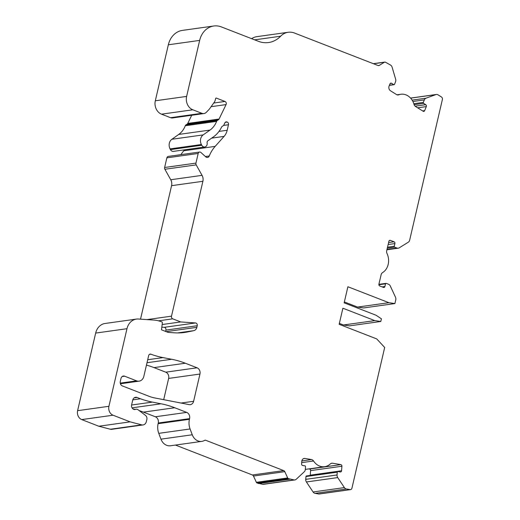 <?xml version="1.0" encoding="UTF-8"?>
<svg xmlns="http://www.w3.org/2000/svg" width="520" height="520" viewBox="0 0 520 520"><rect width="100%" height="100%" fill="white"/><g stroke="black" fill="none" stroke-linecap="round" stroke-linejoin="round"><path stroke-width="0.78" d="M351.943 488.176L384.683 347.471L376.74 338.923L339.151 324.305L342.894 308.211L374.79 320.613L380.796 321.483L381.42 318.799L376.038 315.244L344.149 302.842L347.893 286.748L388.895 302.692L394.901 303.563L395.759 299.871A3.543 2.938 82 0 0 395.479 297.18L390.312 286.026A3.543 2.938 82 0 0 388.525 284.264L386.25 283.381A0.709 0.585 82 0 0 385.522 283.829L384.897 286.507A1.417 1.177 -98 0 1 383.448 287.411L379.743 285.968A1.417 1.177 -98 0 1 378.918 284.187L381.128 274.697A3.543 2.938 -98 0 1 382.538 272.636A14.17 11.758 82 0 0 386.997 253.474A3.543 2.938 -98 0 1 386.698 250.744L388.908 241.261A1.417 1.177 -98 0 1 390.357 240.364L394.062 241.8A1.417 1.177 -98 0 1 394.888 243.588L394.264 246.266A0.709 0.585 82 0 0 394.674 247.162L396.955 248.047A3.543 2.938 82 0 0 398.229 248.203A3.543 2.938 82 0 0 399.197 247.845L408.265 242.229A3.543 2.938 82 0 0 409.65 240.188L442.39 99.502A2.126 1.762 82 0 0 441.441 96.967L438.094 94.874A3.543 2.938 82 0 0 436.339 94.478A3.543 2.938 82 0 0 435.838 94.601L426.01 98.195A3.543 2.938 82 0 0 424.333 99.905L423.325 102.395A0.709 0.585 82 0 0 423.605 103.35L425.744 104.689A1.417 1.177 -98 0 1 426.303 106.6L424.665 110.643A1.417 1.177 -98 0 1 423.091 111.222L415.538 106.49A3.543 2.938 -98 0 1 414.011 104.358A14.17 11.758 82 0 0 400.887 94.257A14.17 11.758 82 0 0 398.762 94.802A3.543 2.938 -98 0 1 398.236 94.939A3.543 2.938 -98 0 1 396.481 94.542L390.533 90.812A3.543 2.938 -98 0 1 389.123 86.028L390.007 83.85A1.417 1.177 -98 0 1 391.579 83.278L393.718 84.617A0.709 0.585 82 0 0 394.505 84.331L395.512 81.841A3.543 2.938 82 0 0 395.623 79.15L392.113 67.197A3.543 2.938 82 0 0 390.598 65.098L385.326 62.134A1.417 1.177 82 0 0 384.429 62.218L379.321 65.377A2.126 1.762 -98 0 1 378.742 65.591A2.126 1.762 -98 0 1 377.975 65.494L294.522 33.046A17.713 14.697 82 0 0 288.171 32.273A17.713 14.697 82 0 0 280.625 36.218A28.34 23.517 -98 0 1 268.561 42.536A28.34 23.517 -98 0 1 258.388 41.301L221.422 26.93A21.255 17.641 82 0 0 213.798 26A21.255 17.641 82 0 0 199.654 40.404L186.622 96.408A10.628 8.821 82 0 0 192.822 109.791L201.877 113.308A5.668 4.706 82 0 0 203.911 113.555A5.668 4.706 82 0 0 206.33 112.294L209.268 109.239L214.208 102.336A7.085 5.883 82 0 0 215.332 99.801L215.625 98.547A0.709 0.585 -98 0 1 216.353 98.091L224.984 101.452A2.126 1.762 -98 0 1 226.064 104.598L219.069 119.041A2.126 1.762 -98 0 1 218.4 119.802L217.341 120.458A2.126 1.762 82 0 0 216.606 121.374A21.255 17.641 -98 0 1 210.028 130.065L203.171 134.894A7.085 5.883 82 0 0 201.389 144.528L201.76 145.236A3.543 2.938 82 0 0 204.737 146.998A3.543 2.938 82 0 0 207.136 142.941A2.126 1.762 -98 0 1 207.909 140.77L213.531 136.812A29.049 24.109 82 0 0 221.578 127.114A2.126 1.762 -98 0 1 222.248 126.347L223.178 125.769A2.126 1.762 82 0 0 223.847 125.008L224.9 122.831A2.126 1.762 -98 0 1 226.155 121.856A2.126 1.762 -98 0 1 226.915 121.947L227.227 122.07A2.126 1.762 -98 0 1 228.469 124.748L227.181 130.273A14.17 11.758 -98 0 1 224.094 136.39L215.176 146.374A35.425 29.399 82 0 0 209.255 155.987A2.834 2.353 -98 0 1 207.513 157.456A2.834 2.353 -98 0 1 205.758 156.865L200.922 152.47A2.126 1.762 82 0 0 199.602 152.035A2.126 1.762 82 0 0 198.185 153.472L195.942 163.111A2.126 1.762 82 0 0 196.196 164.886L202.053 175.364A7.085 5.883 -98 0 1 202.891 181.292L171.503 316.167A2.126 1.762 82 0 0 172.744 318.838L180.719 321.939L195.526 322.953A2.126 1.762 -98 0 1 197.223 325.735L196.853 327.34A4.96 4.115 -98 0 1 193.772 330.661L187.753 331.909A70.844 58.793 -98 0 1 184.613 332.456A70.844 58.793 -98 0 1 174.46 332.813L168.044 332.371L161.493 329.823L162.37 322.764A0.709 0.585 82 0 0 161.941 321.952L161.551 321.802A35.425 29.399 82 0 0 153.913 320.079L138.437 319.02A14.17 11.758 82 0 0 136.409 319.092A14.17 11.758 82 0 0 126.978 328.699L108.921 406.296A7.085 5.883 82 0 0 113.055 415.214L130.143 421.856L141.687 424.86A4.96 4.115 82 0 0 143.052 424.938A4.96 4.115 82 0 0 146.354 421.577L146.848 419.458A3.543 2.938 82 0 0 145.49 415.396L138.177 409.838A3.894 3.231 82 0 0 136 409.227A3.894 3.231 82 0 0 135.447 409.363A3.543 2.938 -98 0 1 134.947 409.494A3.543 2.938 -98 0 1 131.612 404.872L132.704 400.16A4.251 3.53 -98 0 1 135.531 397.28A4.251 3.53 -98 0 1 137.059 397.462L140.446 398.781A106.269 88.192 82 0 0 152.419 402.11L161.07 403.787A106.269 88.192 -98 0 1 174.72 407.745L186.686 412.393A4.96 4.115 -98 0 1 189.579 418.639L189.423 419.309A14.17 11.758 82 0 0 190.08 428.968L192.264 434.779A10.628 8.821 82 0 0 201.786 441.382A10.628 8.821 82 0 0 204.711 440.317A1.417 1.177 -98 0 1 205.608 440.232L283.706 470.6A2.126 1.762 -98 0 1 284.778 471.66L287.683 477.938A1.417 1.177 82 0 0 288.399 478.641L294.06 479.928A3.543 2.938 82 0 0 294.827 479.941A3.543 2.938 82 0 0 296.218 479.265L304.252 471.803A3.543 2.938 82 0 0 305.305 469.476L305.526 466.681A0.709 0.585 82 0 0 304.993 465.881L302.64 465.472A1.417 1.177 -98 0 1 301.574 463.873L301.769 461.428A3.543 2.938 -98 0 1 304.219 458.425A3.543 2.938 -98 0 1 304.98 458.438L311.532 459.57A3.543 2.938 -98 0 1 313.553 460.987A14.17 11.758 82 0 0 324.682 466.681A14.17 11.758 82 0 0 330.35 463.885A3.543 2.938 -98 0 1 331.767 463.19A3.543 2.938 -98 0 1 332.527 463.203L340.847 464.64A1.417 1.177 -98 0 1 341.913 466.238L341.556 470.782A1.417 1.177 -98 0 1 340.269 471.978L337.916 471.569A0.709 0.585 82 0 0 337.279 472.166L337.058 474.968A3.543 2.938 82 0 0 337.727 477.588L344.39 487.591A3.543 2.938 82 0 0 346.385 488.976L350.071 489.613A2.126 1.762 82 0 0 350.526 489.619A2.126 1.762 82 0 0 351.943 488.176M344.357 301.932L357.584 307.073L363.591 307.944L394.901 303.563M339.365 323.394L343.479 324.994L349.486 325.865L380.796 321.483M306.605 475.95A0.709 0.585 82 0 0 305.962 476.548L305.747 479.349A3.543 2.938 82 0 0 306.41 481.969L313.072 491.972A3.543 2.938 82 0 0 315.075 493.356L318.753 493.994A2.126 1.762 82 0 0 319.215 494L350.526 489.619M341.913 466.238L310.603 470.62L310.245 475.163A1.417 1.177 -98 0 1 310.2 475.423M310.603 470.62A1.417 1.177 82 0 0 309.536 469.021L308.834 468.897M175.461 445.068L252.395 474.981A2.126 1.762 -98 0 1 253.468 476.041L256.373 482.32A1.417 1.177 82 0 0 257.088 483.022L262.75 484.309A3.543 2.938 82 0 0 263.51 484.322L294.827 479.941M139.21 410.618A106.269 88.192 -98 0 1 143.41 412.126L155.37 416.774A4.96 4.115 -98 0 1 158.269 423.02L158.113 423.69A14.17 11.758 82 0 0 158.769 433.349L160.953 439.16A10.628 8.821 82 0 0 170.475 445.763L201.786 441.382M132.834 408.831A106.269 88.192 -98 0 1 134.986 409.37M136.409 319.092L105.092 323.472A14.17 11.758 82 0 0 95.667 333.079L77.61 410.676A7.085 5.883 82 0 0 81.744 419.594L98.833 426.238L110.377 429.24A4.96 4.115 82 0 0 111.742 429.319L143.052 424.938M161.824 327.171L164.216 327.334A2.126 1.762 -98 0 1 165.912 330.115L165.607 331.422M196.196 164.886L164.886 169.267L170.742 179.744A7.085 5.883 -98 0 1 171.581 185.672L140.517 319.163M164.886 169.267A2.126 1.762 -98 0 1 164.632 167.492L166.875 157.852A2.126 1.762 -98 0 1 168.285 156.416L199.602 152.035M184.724 149.792L183.865 150.755A35.425 29.399 82 0 0 180.908 154.648M191.705 115.265L187.753 123.422A2.126 1.762 -98 0 1 187.089 124.183L186.03 124.839A2.126 1.762 82 0 0 185.289 125.755A21.255 17.641 -98 0 1 178.711 134.446L171.86 139.276A7.085 5.883 82 0 0 170.079 148.909L170.443 149.617A3.543 2.938 82 0 0 173.42 151.379L204.737 146.998M213.798 26L182.488 30.381A21.255 17.641 82 0 0 168.344 44.785L155.311 100.789A10.628 8.821 82 0 0 161.512 114.173L170.567 117.689A5.668 4.706 82 0 0 172.601 117.936L203.911 113.555M288.171 32.273L256.854 36.654A17.713 14.697 82 0 0 251.622 38.669M163.696 399.678L168.643 378.417A4.96 4.115 82 0 0 165.75 372.177L154.017 367.614A106.269 88.192 82 0 0 146.458 365.092M197.061 367.796L185.328 363.233A106.269 88.192 82 0 0 171.678 359.275L163.02 357.591A106.269 88.192 82 0 1 150.826 354.185A2.126 1.762 82 0 0 150.091 354.107A2.126 1.762 82 0 0 148.681 355.543L143.839 376.35A7.085 5.883 82 0 1 139.126 381.154A7.085 5.883 82 0 1 136.578 380.841L124.624 376.194A3.543 2.938 82 0 0 123.351 376.038A3.543 2.938 82 0 0 120.991 378.437L120.289 381.459A3.543 2.938 82 0 0 122.356 385.918L149.149 396.338A42.504 35.276 82 0 0 154.609 397.917L189.176 404.619A4.96 4.115 82 0 0 190.314 404.651A4.96 4.115 82 0 0 193.615 401.291L199.959 374.036A4.96 4.115 82 0 0 197.061 367.796L165.75 372.177M180.719 321.939L162.149 324.538M388.895 302.692L357.584 307.073M374.79 320.613L343.479 324.994M289.829 479.2L258.518 483.581M140.446 398.781L132.788 399.854M130.143 421.856L98.833 426.238M186.622 96.408L155.311 100.789M199.654 40.404L168.344 44.785M192.822 109.791L161.512 114.173M195.942 163.111L164.632 167.492M126.978 328.699L95.667 333.079M108.921 406.296L77.61 410.676M187.753 331.909L181.447 332.793M193.772 330.661L177.606 332.924M196.853 327.34L166.147 331.637M197.223 325.735L165.912 330.115M195.526 322.953L164.216 327.334M172.744 318.838L158.535 320.827M171.503 316.167L146.939 319.605M198.185 153.472L166.875 157.852M202.053 175.364L170.742 179.744M202.891 181.292L171.581 185.672M209.255 155.987L205.387 156.526M215.176 146.374L183.865 150.755M224.094 136.39L211.666 138.131M227.181 130.273L218.985 131.423M228.469 124.748L223.574 125.431M227.227 122.07L225.225 122.349M226.915 121.947L225.446 122.155M201.76 145.236L170.443 149.617M201.389 144.528L170.079 148.909M203.171 134.894L171.86 139.276M210.028 130.065L178.711 134.446M216.606 121.374L185.289 125.755M217.341 120.458L186.03 124.839M218.4 119.802L187.089 124.183M219.069 119.041L187.753 123.422M226.064 104.598L211.088 106.691M224.984 101.452L213.714 103.031M216.353 98.091L215.858 98.163M201.877 113.308L170.567 117.689M350.071 489.613L318.753 493.994M346.385 488.976L315.075 493.356M344.39 487.591L313.072 491.972M337.727 477.588L306.41 481.969M337.058 474.968L305.747 479.349M337.279 472.166L305.962 476.548M341.556 470.782L310.245 475.163M340.847 464.64L309.536 469.021M332.527 463.203L331.032 463.411M313.553 460.987L301.672 462.644M311.532 459.57L301.841 460.928M304.98 458.438L303.485 458.647M294.06 479.928L262.75 484.309M288.399 478.641L257.088 483.022M287.683 477.938L256.373 482.32M284.778 471.66L253.468 476.041M283.706 470.6L252.395 474.981M205.608 440.232L204.614 440.375M192.264 434.779L160.953 439.16M190.08 428.968L158.769 433.349M189.423 419.309L158.113 423.69M189.579 418.639L158.269 423.02M186.686 412.393L155.37 416.774M174.72 407.745L143.41 412.126M161.07 403.787L132.035 407.849M152.419 402.11L131.579 405.022M137.059 397.462L134.121 397.878M135.447 409.363L134.433 409.507M141.687 424.86L110.377 429.24M113.055 415.214L81.744 419.594M280.625 36.218L254.664 39.852M379.321 65.377L378.125 65.546M384.429 62.218L373.484 63.745M393.718 84.617L389.454 85.215M391.579 83.278L390.247 83.466M398.762 94.802L397.683 94.952M424.665 110.643L422.624 110.929M426.303 106.6L417.651 107.816M425.744 104.689L415.123 106.177M423.605 103.35L414.115 104.676M423.325 102.395L413.816 103.727M424.333 99.905L412.906 101.504M426.01 98.195L412.132 100.139M435.838 94.601L410.612 98.13M396.955 248.047L387.004 249.438M394.674 247.162L387.296 248.19M394.264 246.266L387.524 247.208M394.888 243.588L388.147 244.53M394.062 241.8L388.603 242.561M389.376 240.5L390.357 240.364M384.897 286.507L382.135 286.897M385.522 283.829L378.892 284.752M199.959 374.036L168.643 378.417M193.615 401.291L181.064 403.046M185.328 363.233L154.017 367.614M171.678 359.275L147.011 362.726M163.02 357.591L147.706 359.736M150.826 354.185L149.409 354.387M136.578 380.841L120.25 383.13M124.624 376.194L122.167 376.538M337.766 471.569L306.456 475.95M324.682 466.681L305.312 469.391M136 409.227L134.199 409.481M384.813 62.075L373.315 63.687M394.069 84.695L389.402 85.352M400.887 94.257L397.007 94.802M436.339 94.478L410.566 98.085M398.229 248.203L386.925 249.782M385.996 283.348L378.892 284.343M139.126 381.154L120.419 383.767"/></g></svg>
